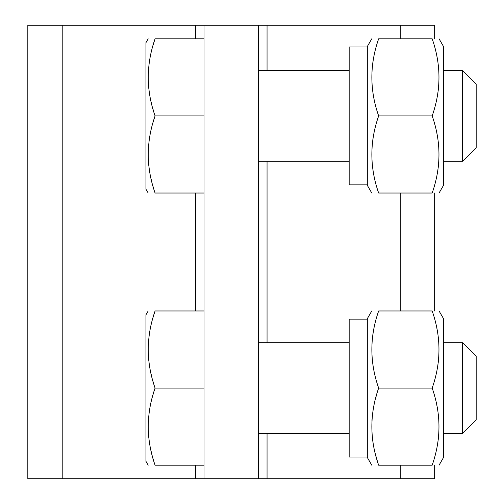 <?xml version="1.0" encoding="UTF-8"?>
<svg xmlns="http://www.w3.org/2000/svg" width="504" height="504" viewBox="0 0 504 504"><rect width="100%" height="100%" fill="white"/><g stroke="black" fill="none" stroke-linecap="round" stroke-linejoin="round"><path stroke-width="0.76" d="M371.769 38.808L367.315 46.519L367.315 185.321L371.769 193.032M367.315 184.867L349.171 184.867L349.171 46.973L367.315 46.973M432.18 115.92L378.655 115.92C369.608 141.624 369.608 167.328 378.655 193.032C369.608 193.032 369.608 193.032 378.655 193.032L432.18 193.032C441.227 193.032 441.227 193.032 432.18 193.032C441.227 167.328 441.227 141.624 432.18 115.92C441.227 90.216 441.227 64.512 432.18 38.808L378.655 38.808C369.608 38.808 369.608 38.808 378.655 38.808C369.608 64.512 369.608 90.216 378.655 115.92L378.378 115.088M376.759 109.853L376.394 108.581M374.062 99.093L373.842 97.984M373.647 96.957L373.521 96.283M372.317 87.91L372.21 86.789M372.475 65.388L372.676 63.794M372.847 62.565L372.979 61.671M378.655 193.032L378.328 192.049M376.759 186.965L376.394 185.692M374.062 176.205L373.842 175.096M373.647 174.069L373.521 173.395M372.317 165.022L372.21 163.901M372.475 142.5L372.676 140.906M372.847 139.677L372.979 138.783M258.451 70.56L349.171 70.56M432.23 116.071L432.457 116.752M434.083 121.987L434.442 123.26M436.773 132.747L436.993 133.856M437.189 134.883L437.315 135.557M438.518 143.93L438.625 145.051M438.36 166.452L438.159 168.046M437.989 169.275L437.856 170.169M432.18 38.808C441.227 38.808 441.227 38.808 432.18 38.808L432.508 39.791M434.083 44.875L434.442 46.148M436.773 55.635L436.993 56.744M437.189 57.771L437.315 58.445M438.518 66.818L438.625 67.939M438.36 89.34L438.159 90.934M437.989 92.163L437.856 93.057M439.066 38.808L443.52 46.519L443.52 185.321L439.066 193.032M443.52 70.56L462.571 70.56L462.571 161.28L443.52 161.28M434.65 38.808L434.65 25.2L258.451 25.2L258.451 478.8L434.65 478.8L434.65 465.192M462.571 70.56L476.179 84.168L476.179 147.672L462.571 161.28M258.451 478.8L204.019 478.8L204.019 25.2L258.451 25.2M204.019 25.2L27.821 25.2L27.821 478.8L204.019 478.8M204.019 310.968L155.075 310.968C146.021 310.968 146.021 310.968 155.075 310.968C146.021 336.672 146.021 362.376 155.075 388.08C146.021 413.784 146.021 439.488 155.075 465.192L154.772 464.285M153.903 461.563L152.466 456.618M152.151 455.446L151.565 453.153M151.288 452L150.602 448.925M149.568 443.407L149.499 442.966M148.806 437.819L148.756 437.377M151.301 401.228L151.528 400.277M151.824 399.086L151.969 398.525M152.303 397.259L152.46 396.679M152.983 394.815L154.293 390.48M204.019 388.08L155.075 388.08L154.772 387.173M153.903 384.451L152.466 379.506M152.151 378.334L151.565 376.041M151.288 374.888L150.602 371.813M149.568 366.295L149.499 365.854M148.806 360.706L148.756 360.266M151.301 324.116L151.528 323.165M151.824 321.974L151.969 321.413M152.303 320.147L152.46 319.567M152.983 317.703L154.293 313.368M204.019 465.192L155.075 465.192C146.021 465.192 146.021 465.192 155.075 465.192M204.019 38.808L155.075 38.808C146.021 38.808 146.021 38.808 155.075 38.808C146.021 64.512 146.021 90.216 155.075 115.92C146.021 141.624 146.021 167.328 155.075 193.032L154.772 192.125M153.903 189.403L152.466 184.458M152.151 183.286L151.565 180.993M151.288 179.84L150.602 176.765M149.568 171.247L149.499 170.806M148.806 165.659L148.756 165.218M151.301 129.068L151.528 128.117M151.824 126.926L151.969 126.365M152.303 125.099L152.46 124.52M152.983 122.655L154.293 118.32M204.019 115.92L155.075 115.92L154.772 115.013M153.903 112.291L152.466 107.346M152.151 106.174L151.565 103.881M151.288 102.728L150.602 99.653M149.568 94.135L149.499 93.694M148.806 88.547L148.756 88.105M151.301 51.956L151.528 51.005M151.824 49.814L151.969 49.253M152.303 47.987L152.46 47.407M152.983 45.543L154.293 41.208M204.019 193.032L155.075 193.032C146.021 193.032 146.021 193.032 155.075 193.032M148.182 310.968L145.958 314.824L145.958 461.336L148.182 465.192M148.182 38.808L145.958 42.664L145.958 189.176L148.182 193.032M258.451 342.72L349.171 342.72M371.769 310.968L367.315 318.679L367.315 457.481L371.769 465.192M432.18 388.08L378.655 388.08C369.608 413.784 369.608 439.488 378.655 465.192C369.608 465.192 369.608 465.192 378.655 465.192L432.18 465.192C441.227 465.192 441.227 465.192 432.18 465.192C441.227 439.488 441.227 413.784 432.18 388.08C441.227 362.376 441.227 336.672 432.18 310.968L378.655 310.968C369.608 310.968 369.608 310.968 378.655 310.968C369.608 336.672 369.608 362.376 378.655 388.08L378.378 387.248M376.759 382.013L376.394 380.74M374.062 371.253L373.842 370.144M373.647 369.117L373.521 368.443M372.317 360.07L372.21 358.949M372.475 337.548L372.676 335.954M372.847 334.725L372.979 333.831M378.655 465.192L378.328 464.209M377.307 460.965L375.719 455.389M375.417 454.217L375.241 453.537M374.812 451.748L374.245 449.234M373.861 447.369L373.508 445.498M373.193 443.665L373.004 442.468M372.847 441.435L372.727 440.572M372.506 438.845L372.399 437.951M371.952 420.531L372.059 418.944M372.443 414.975L372.632 413.406M372.985 410.905L373.37 408.568M376.072 396.572L376.412 395.344M367.315 457.027L349.171 457.027L349.171 319.133L367.315 319.133M432.23 388.231L432.457 388.912M434.083 394.147L434.442 395.419M436.773 404.907L436.993 406.016M437.189 407.043L437.315 407.717M438.518 416.09L438.625 417.211M438.36 438.612L438.159 440.206M437.989 441.435L437.856 442.329M432.18 310.968C441.227 310.968 441.227 310.968 432.18 310.968L432.508 311.951M434.083 317.035L434.442 318.308M436.773 327.795L436.993 328.904M437.189 329.931L437.315 330.605M438.518 338.978L438.625 340.099M438.36 361.5L438.159 363.094M437.989 364.323L437.856 365.217M439.066 310.968L443.52 318.679L443.52 457.481L439.066 465.192M443.52 342.72L462.571 342.72L462.571 433.44L443.52 433.44M462.571 342.72L476.179 356.328L476.179 419.832L462.571 433.44M267.051 478.8L267.051 433.44M267.051 342.72L267.051 161.28M267.051 70.56L267.051 25.2M400.264 478.8L400.264 465.192M400.264 310.968L400.264 193.032M400.264 38.808L400.264 25.2M195.42 25.2L195.42 38.808M195.42 193.032L195.42 310.968M195.42 465.192L195.42 478.8M62.206 25.2L62.206 478.8M258.451 161.28L349.171 161.28M434.65 193.032L434.65 310.968M258.451 433.44L349.171 433.44"/></g></svg>
